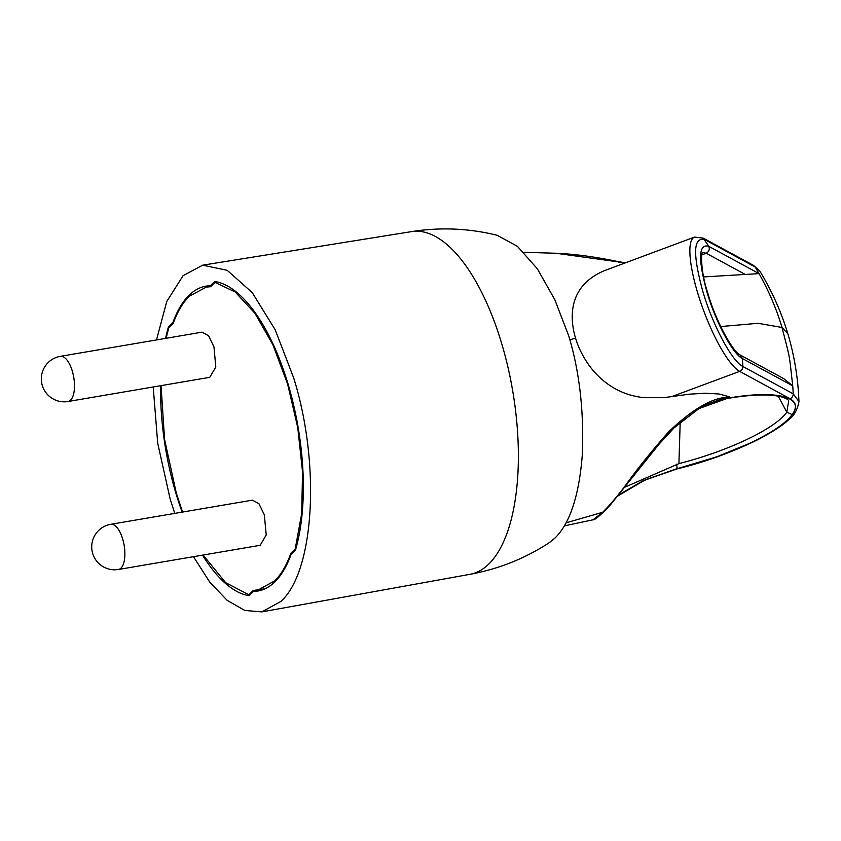<?xml version="1.0" encoding="UTF-8"?>
<svg xmlns="http://www.w3.org/2000/svg" width="841" height="841" viewBox="0 0 841 841"><rect width="100%" height="100%" fill="white"/><g stroke="black" fill="none" stroke-linecap="round" stroke-linejoin="round"><path stroke-width="1.26" d="M702.561 252.542L706.177 253.225L745.273 274.45L759.066 273.63L755.155 266.965L704.821 239.643C693.236 236.689 692.595 254.045 702.918 291.701C712.611 324.941 731.849 361.231 742.876 366.476A4.773 4.478 118.5 0 1 739.659 371.375A72.063 17.083 -110.4 0 1 697.61 292.668A72.063 17.083 -110.4 0 1 694.54 237.078L703.213 238.108L708.732 246.297C709.93 249.314 709.079 251.627 706.177 253.225L701.825 254.928M262.812 589.72L253.488 591.402A154.618 65.104 -99.7 0 0 258.219 590.96A154.618 65.104 -99.7 0 0 274.923 581.804A154.618 65.104 -99.7 0 0 291.049 554.534L295.454 550.214A159.391 67.112 -99.7 0 0 287.927 383.654A159.391 67.112 -99.7 0 0 214.823 281.451L210.418 285.772A154.618 65.104 -99.7 0 0 206.213 286.119A154.618 65.104 -99.7 0 0 188.983 295.359A154.618 65.104 -99.7 0 0 172.857 322.639L173.519 322.534M211.816 285.551L210.418 285.772M169.85 326.728L168.452 326.96L172.857 322.639M168.452 326.96A159.391 67.112 -99.7 0 0 165.561 338.387M160.599 385.704A159.391 67.112 -99.7 0 0 175.979 493.52A159.391 67.112 -99.7 0 0 182.171 512.127M703.633 276.931L745.273 274.45M702.655 252.395C700.91 252.058 700.648 272.116 707.691 292.742C715.638 321.209 733.52 352.684 740.154 354.965L742.403 358.55C732.742 353.956 715.786 322.219 707.039 292.363C697.914 258.87 698.472 243.512 708.732 246.297L759.066 273.619C768.968 291.291 776.621 309.236 782.014 327.475C790.582 361.104 788.721 350.907 792.737 385.872A277.877 260.521 118.5 0 1 793 389.719A277.877 260.521 118.5 0 1 793.21 393.809L798.95 401.577C797.457 410.051 793.799 416.284 787.985 420.269C782.918 425.315 772.49 431.969 756.732 440.221C730.997 452.689 704.432 462.256 677.037 468.91L676.994 468.9M202.534 555.123A159.391 67.112 -99.7 0 0 249.083 595.722L253.488 591.402M153.209 386.976L157.719 443.333L170.197 499.197L174.77 513.388M193.472 556.679L209.766 582.14L227.175 600.369L244.815 610.461L261.824 611.891L280.82 601.483C314.492 571.333 320.673 464.19 293.709 377.977L275.165 329.735L252.216 292.584L227.207 270.308L202.67 265.178L183.086 275.69L166.77 301.467L156.5 339.932M740.259 355.028L783.749 378.639L792.737 385.872L742.403 358.55L742.876 366.476L793.21 393.809A4.773 4.478 -61.5 0 1 789.993 398.697L739.659 371.375L671.812 396.584L664.379 397.614L642.345 397.509C632.001 396.153 622.582 393.02 614.109 388.132C604.868 382.75 596.973 375.738 590.403 367.107C583.444 357.772 578.482 348.079 575.528 338.029C572.427 327.727 571.533 317.887 572.826 308.51C574.119 299.596 577.599 291.859 583.255 285.309C588.49 279.317 595.512 274.46 604.311 270.707L694.54 237.078M720.716 326.56L758.067 323.301L782.014 327.475L787.87 333.814C781.152 311.654 771.786 290.734 759.78 271.044L753.568 265.441M411.596 231.601C440.432 227.059 468.942 228.289 497.126 235.27L517.383 246.308L537.325 268.752L554.808 299.669L568.884 336.263C579.638 372.468 584.106 412.122 582.277 455.254C579.029 495.675 569.988 523.207 555.176 537.862L549.268 542.666C525.173 558.456 498.776 569 470.056 574.298A173.824 73.188 -99.7 0 0 488.821 564.017A173.824 73.188 -99.7 0 0 501.551 343.096A173.824 73.188 -99.7 0 0 411.596 231.601A173.824 73.188 -99.7 0 0 411.575 231.611L202.67 265.178M566.067 522.839L602.671 512.274C609.063 505.967 616.337 497.473 624.485 486.781C636.469 469.919 651.27 451.501 668.921 431.517C691.617 410.03 710.708 398.623 726.182 397.288L729.263 396.731L718.939 393.987L705.21 393.231L689.326 394.177L671.812 396.584M564.343 525.888L593.021 519.801L604.837 510.613M569.883 339.848L575.528 338.029M625.199 262.844L556.027 253.267C574.687 254.035 595.449 256.831 618.303 261.646L625.389 262.77M668.921 431.517L669.73 432.263L674.493 427.428L702.203 406.077L726.182 397.288M618.314 495.612L644.721 480.179L677.037 468.91L648.358 478.666L641.683 481.777L618.135 495.833M673.83 428.09L698.818 408.621L727.759 398.214L729.273 396.731M625.231 487.013L678.918 463.622C728.811 450.913 775.202 428.689 786.808 412.185L788.69 400.768C788.049 399.38 785.494 398.045 781.016 396.752C768.989 393.914 751.055 394.492 727.234 398.497L713.01 402.04L699.197 408.453L676.301 425.735M727.244 398.497L727.759 398.214C776.296 389.583 805.615 397.005 792.075 414.55C780.669 431.622 728.317 456.243 677.163 468.563L643.354 480.6L619.092 494.676M118.486 569.473L260.153 545.304L266.219 534.96L264.337 514.829L258.912 503.675L252.447 500.143L110.781 524.3A22.907 22.907 0 0 0 92.689 553.473A22.907 22.907 0 0 0 118.486 569.473A22.907 9.64 -99.7 0 0 120.999 568.106A22.907 9.64 -99.7 0 0 122.67 538.997A22.907 9.64 -99.7 0 0 110.781 524.3M68.089 401.493L209.756 377.325L215.822 366.991L213.95 346.849L208.526 335.706L202.05 332.163L60.384 356.332A22.907 22.907 0 0 0 42.292 385.493A22.907 22.907 0 0 0 68.089 401.493A22.907 9.64 -99.7 0 0 70.602 400.127A22.907 9.64 -99.7 0 0 72.284 371.018A22.907 9.64 -99.7 0 0 60.384 356.332M166.108 338.292L168.789 327.769L173.183 323.459C177.462 311.664 182.823 302.592 189.246 296.253L206.371 287.065L210.628 286.718L215.012 282.408L217.525 282.008M161.041 385.63L164.573 439.465L176.316 493.183L182.602 512.053M203.091 555.039L225.651 582.676L248.894 594.766L250.324 594.503M265.157 588.742L253.278 590.456L248.894 594.766M258.05 590.025L274.66 580.921C281.083 574.582 286.445 565.509 290.723 553.704L292.153 553.452M215.012 282.408L235.112 291.911L254.949 313.304L272.936 344.852L287.59 383.98L297.746 427.543L302.56 471.99L301.667 513.746L295.117 549.404L290.723 553.704M295.117 549.404L295.717 549.289M707.691 292.742A4.773 1.219 163.3 0 0 707.039 292.363M261.824 611.891L470.035 574.308A173.824 73.188 -99.7 0 0 470.056 574.298M676.732 464.169L677.1 468.721L716.826 456.8L751.192 442.681C766.803 435.091 778.125 428.195 785.147 421.993C797.131 411.627 798.75 403.859 789.993 398.697M604.269 511.339L604.248 511.36C597.867 517.394 594.124 520.211 593.01 519.812M617.977 261.73L618.724 262.255M792.075 414.55L786.808 412.185L778.261 396.143M604.248 511.36L610.251 505.042L659.155 444.048L674.324 427.596M678.918 463.622L680.201 422.214M787.87 333.814C794.409 355.859 798.098 378.439 798.95 401.546M759.78 271.044L753.557 265.43L703.213 238.108M523.859 252.3L556.185 253.257M211.028 286.318L206.371 287.065"/></g></svg>
